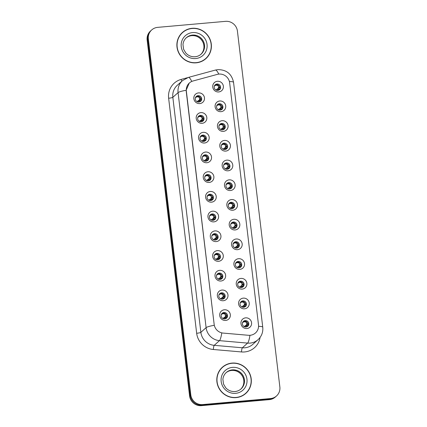 <?xml version="1.0" encoding="UTF-8"?>
<svg xmlns="http://www.w3.org/2000/svg" width="427" height="427" viewBox="0 0 427 427"><rect width="100%" height="100%" fill="white"/><g stroke="black" fill="none" stroke-linecap="round" stroke-linejoin="round"><path stroke-width="0.64" d="M202.147 123.302A5.434 5.263 -131.8 0 1 196.212 118.434A5.434 5.263 -131.8 0 1 200.877 112.627A5.434 5.263 -131.8 0 1 206.812 117.494A5.434 5.263 -131.8 0 1 202.147 123.302M200.46 115.359A3.261 3.16 48.2 0 0 197.931 119.816A3.261 3.16 48.2 0 0 203.017 120.99A3.261 3.16 48.2 0 0 200.46 115.359M204.501 143.013A5.434 5.263 -131.8 0 1 198.56 138.145A5.434 5.263 -131.8 0 1 203.225 132.338A5.434 5.263 -131.8 0 1 209.166 137.206A5.434 5.263 -131.8 0 1 204.501 143.013M202.809 135.076A3.261 3.16 48.2 0 0 200.284 139.533A3.261 3.16 48.2 0 0 205.366 140.707A3.261 3.16 48.2 0 0 202.809 135.076M206.849 162.73A5.434 5.263 -131.8 0 1 200.909 157.862A5.434 5.263 -131.8 0 1 205.574 152.055A5.434 5.263 -131.8 0 1 211.514 156.922A5.434 5.263 -131.8 0 1 206.849 162.73M205.157 154.787A3.261 3.16 48.2 0 0 202.633 159.244A3.261 3.16 48.2 0 0 207.714 160.419A3.261 3.16 48.2 0 0 205.157 154.787M209.198 182.441A5.434 5.263 -131.8 0 1 203.263 177.573A5.434 5.263 -131.8 0 1 207.928 171.766A5.434 5.263 -131.8 0 1 213.863 176.634A5.434 5.263 -131.8 0 1 209.198 182.441M207.511 174.504A3.261 3.16 48.2 0 0 204.981 178.961A3.261 3.16 48.2 0 0 210.068 180.135A3.261 3.16 48.2 0 0 207.511 174.504M211.552 202.158A5.434 5.263 -131.8 0 1 205.611 197.29A5.434 5.263 -131.8 0 1 210.276 191.483A5.434 5.263 -131.8 0 1 216.217 196.351A5.434 5.263 -131.8 0 1 211.552 202.158M209.86 194.216A3.261 3.16 48.2 0 0 207.335 198.678A3.261 3.16 48.2 0 0 212.416 199.852A3.261 3.16 48.2 0 0 209.86 194.216M213.9 221.869A5.434 5.263 -131.8 0 1 207.965 217.001A5.434 5.263 -131.8 0 1 212.63 211.194A5.434 5.263 -131.8 0 1 218.565 216.062A5.434 5.263 -131.8 0 1 213.9 221.869M212.214 213.932A3.261 3.16 48.2 0 0 209.684 218.389A3.261 3.16 48.2 0 0 214.77 219.563A3.261 3.16 48.2 0 0 212.214 213.932M216.254 241.586A5.434 5.263 -131.8 0 1 210.314 236.718A5.434 5.263 -131.8 0 1 214.978 230.911A5.434 5.263 -131.8 0 1 220.919 235.779A5.434 5.263 -131.8 0 1 216.254 241.586M214.562 233.644A3.261 3.16 48.2 0 0 212.038 238.106A3.261 3.16 48.2 0 0 217.119 239.28A3.261 3.16 48.2 0 0 214.562 233.644M218.603 261.303A5.434 5.263 -131.8 0 1 212.667 256.435A5.434 5.263 -131.8 0 1 217.332 250.622A5.434 5.263 -131.8 0 1 223.268 255.495A5.434 5.263 -131.8 0 1 218.603 261.303M216.916 253.36A3.261 3.16 48.2 0 0 214.386 257.817A3.261 3.16 48.2 0 0 219.473 258.992A3.261 3.16 48.2 0 0 216.916 253.36M220.956 281.014A5.434 5.263 -131.8 0 1 215.016 276.146A5.434 5.263 -131.8 0 1 219.681 270.339A5.434 5.263 -131.8 0 1 225.621 275.207A5.434 5.263 -131.8 0 1 220.956 281.014M219.264 273.077A3.261 3.16 48.2 0 0 216.74 277.534A3.261 3.16 48.2 0 0 221.821 278.708A3.261 3.16 48.2 0 0 219.264 273.077M223.305 300.731A5.434 5.263 -131.8 0 1 217.364 295.863A5.434 5.263 -131.8 0 1 222.029 290.056A5.434 5.263 -131.8 0 1 227.97 294.924A5.434 5.263 -131.8 0 1 223.305 300.731M221.613 292.789A3.261 3.16 48.2 0 0 219.088 297.245A3.261 3.16 48.2 0 0 224.17 298.42A3.261 3.16 48.2 0 0 221.613 292.789M225.653 320.442A5.434 5.263 -131.8 0 1 219.718 315.574A5.434 5.263 -131.8 0 1 224.383 309.767A5.434 5.263 -131.8 0 1 230.318 314.635A5.434 5.263 -131.8 0 1 225.653 320.442M223.967 312.505A3.261 3.16 48.2 0 0 221.442 316.962A3.261 3.16 48.2 0 0 226.523 318.136A3.261 3.16 48.2 0 0 223.967 312.505M199.799 103.585A5.434 5.263 -131.8 0 1 193.858 98.717A5.434 5.263 -131.8 0 1 198.523 92.91A5.434 5.263 -131.8 0 1 204.464 97.778A5.434 5.263 -131.8 0 1 199.799 103.585M198.107 95.648A3.261 3.16 48.2 0 0 195.582 100.105A3.261 3.16 48.2 0 0 200.663 101.279A3.261 3.16 48.2 0 0 198.107 95.648M221.047 111.666A5.434 5.263 -131.8 0 1 215.112 106.798A5.434 5.263 -131.8 0 1 219.777 100.991A5.434 5.263 -131.8 0 1 225.712 105.859A5.434 5.263 -131.8 0 1 221.047 111.666M219.361 103.724A3.261 3.16 48.2 0 0 216.831 108.18A3.261 3.16 48.2 0 0 221.912 109.355A3.261 3.16 48.2 0 0 219.361 103.724M223.401 131.377A5.434 5.263 -131.8 0 1 217.46 126.509A5.434 5.263 -131.8 0 1 222.125 120.702A5.434 5.263 -131.8 0 1 228.066 125.57A5.434 5.263 -131.8 0 1 223.401 131.377M221.709 123.44A3.261 3.16 48.2 0 0 219.184 127.897A3.261 3.16 48.2 0 0 224.266 129.071A3.261 3.16 48.2 0 0 221.709 123.44M225.75 151.094A5.434 5.263 -131.8 0 1 219.809 146.226A5.434 5.263 -131.8 0 1 224.474 140.419A5.434 5.263 -131.8 0 1 230.415 145.287A5.434 5.263 -131.8 0 1 225.75 151.094M224.058 143.152A3.261 3.16 48.2 0 0 221.533 147.609A3.261 3.16 48.2 0 0 226.614 148.783A3.261 3.16 48.2 0 0 224.058 143.152M228.098 170.805A5.434 5.263 -131.8 0 1 222.163 165.938A5.434 5.263 -131.8 0 1 226.828 160.13A5.434 5.263 -131.8 0 1 232.763 164.998A5.434 5.263 -131.8 0 1 228.098 170.805M226.411 162.868A3.261 3.16 48.2 0 0 223.881 167.325A3.261 3.16 48.2 0 0 228.968 168.5A3.261 3.16 48.2 0 0 226.411 162.868M230.452 190.522A5.434 5.263 -131.8 0 1 224.511 185.654A5.434 5.263 -131.8 0 1 229.176 179.847A5.434 5.263 -131.8 0 1 235.117 184.715A5.434 5.263 -131.8 0 1 230.452 190.522M228.76 182.58A3.261 3.16 48.2 0 0 226.235 187.042A3.261 3.16 48.2 0 0 231.317 188.216A3.261 3.16 48.2 0 0 228.76 182.58M232.8 210.233A5.434 5.263 -131.8 0 1 226.865 205.366A5.434 5.263 -131.8 0 1 231.53 199.558A5.434 5.263 -131.8 0 1 237.465 204.426A5.434 5.263 -131.8 0 1 232.8 210.233M231.114 202.297A3.261 3.16 48.2 0 0 228.584 206.753A3.261 3.16 48.2 0 0 233.67 207.928A3.261 3.16 48.2 0 0 231.114 202.297M235.154 229.95A5.434 5.263 -131.8 0 1 229.214 225.082A5.434 5.263 -131.8 0 1 233.879 219.275A5.434 5.263 -131.8 0 1 239.819 224.143A5.434 5.263 -131.8 0 1 235.154 229.95M233.462 222.008A3.261 3.16 48.2 0 0 230.938 226.47A3.261 3.16 48.2 0 0 236.019 227.644A3.261 3.16 48.2 0 0 233.462 222.008M237.503 249.667A5.434 5.263 -131.8 0 1 231.567 244.799A5.434 5.263 -131.8 0 1 236.232 238.987A5.434 5.263 -131.8 0 1 242.168 243.86A5.434 5.263 -131.8 0 1 237.503 249.667M235.816 241.725A3.261 3.16 48.2 0 0 233.286 246.182A3.261 3.16 48.2 0 0 238.367 247.356A3.261 3.16 48.2 0 0 235.816 241.725M239.857 269.378A5.434 5.263 -131.8 0 1 233.916 264.51A5.434 5.263 -131.8 0 1 238.581 258.703A5.434 5.263 -131.8 0 1 244.522 263.571A5.434 5.263 -131.8 0 1 239.857 269.378M238.165 261.441A3.261 3.16 48.2 0 0 235.64 265.898A3.261 3.16 48.2 0 0 240.721 267.072A3.261 3.16 48.2 0 0 238.165 261.441M242.205 289.095A5.434 5.263 -131.8 0 1 236.264 284.227A5.434 5.263 -131.8 0 1 240.929 278.42A5.434 5.263 -131.8 0 1 246.87 283.288A5.434 5.263 -131.8 0 1 242.205 289.095M240.513 281.153A3.261 3.16 48.2 0 0 237.988 285.61A3.261 3.16 48.2 0 0 243.07 286.784A3.261 3.16 48.2 0 0 240.513 281.153M244.554 308.806A5.434 5.263 -131.8 0 1 238.618 303.939A5.434 5.263 -131.8 0 1 243.283 298.131A5.434 5.263 -131.8 0 1 249.219 302.999A5.434 5.263 -131.8 0 1 244.554 308.806M242.867 300.87A3.261 3.16 48.2 0 0 240.337 305.326A3.261 3.16 48.2 0 0 245.424 306.501A3.261 3.16 48.2 0 0 242.867 300.87M246.907 328.523A5.434 5.263 -131.8 0 1 240.967 323.655A5.434 5.263 -131.8 0 1 245.632 317.848A5.434 5.263 -131.8 0 1 251.572 322.716A5.434 5.263 -131.8 0 1 246.907 328.523M245.215 320.581A3.261 3.16 48.2 0 0 242.691 325.038A3.261 3.16 48.2 0 0 247.772 326.212A3.261 3.16 48.2 0 0 245.215 320.581M218.699 91.949A5.434 5.263 -131.8 0 1 212.758 87.081A5.434 5.263 -131.8 0 1 217.423 81.274A5.434 5.263 -131.8 0 1 223.364 86.142A5.434 5.263 -131.8 0 1 218.699 91.949M217.007 84.012A3.261 3.16 48.2 0 0 214.482 88.469A3.261 3.16 48.2 0 0 219.563 89.643A3.261 3.16 48.2 0 0 217.007 84.012M198.352 116.459A3.261 3.16 -131.8 0 1 202.654 121.268M200.701 136.176A3.261 3.16 -131.8 0 1 205.008 140.979M203.055 155.887A3.261 3.16 -131.8 0 1 207.357 160.696M205.403 175.604A3.261 3.16 -131.8 0 1 209.71 180.413M207.757 195.315A3.261 3.16 -131.8 0 1 212.059 200.124M210.105 215.032A3.261 3.16 -131.8 0 1 214.413 219.841M212.459 234.743A3.261 3.16 -131.8 0 1 216.761 239.552M214.808 254.46A3.261 3.16 -131.8 0 1 219.11 259.269M217.156 274.171A3.261 3.16 -131.8 0 1 221.464 278.98M219.51 293.888A3.261 3.16 -131.8 0 1 223.812 298.697M221.859 313.605A3.261 3.16 -131.8 0 1 226.166 318.414M196.004 96.742A3.261 3.16 -131.8 0 1 200.306 101.551M217.252 104.823A3.261 3.16 -131.8 0 1 221.554 109.632M219.601 124.54A3.261 3.16 -131.8 0 1 223.908 129.344M221.955 144.251A3.261 3.16 -131.8 0 1 226.257 149.06M224.303 163.968A3.261 3.16 -131.8 0 1 228.61 168.777M226.657 183.679A3.261 3.16 -131.8 0 1 230.959 188.488M229.005 203.396A3.261 3.16 -131.8 0 1 233.313 208.205M231.359 223.107A3.261 3.16 -131.8 0 1 235.661 227.917M233.708 242.824A3.261 3.16 -131.8 0 1 238.01 247.633M236.056 262.541A3.261 3.16 -131.8 0 1 240.364 267.345M238.41 282.252A3.261 3.16 -131.8 0 1 242.712 287.061M240.759 301.969A3.261 3.16 -131.8 0 1 245.066 306.778M243.112 321.68A3.261 3.16 -131.8 0 1 247.414 326.49M214.904 85.106A3.261 3.16 -131.8 0 1 219.206 89.916M217.322 74.383A9.778 9.474 -131.8 0 1 218.96 74.09A9.778 9.474 -131.8 0 1 229.651 82.854L258.506 324.835A9.778 9.474 -131.8 0 1 255.485 332.964A9.778 9.474 -131.8 0 1 248.434 335.286L223.166 333.087A9.778 9.474 -131.8 0 1 214.151 324.323L186.348 91.127A9.778 9.474 -131.8 0 1 189.364 82.993A9.778 9.474 -131.8 0 1 193.105 80.965L217.322 74.383M192.086 28.305A17.571 17.016 48.2 0 0 182.425 32.473A17.571 17.016 48.2 0 0 178.47 52.329A17.571 17.016 48.2 0 0 196.201 62.822A17.571 17.016 48.2 0 0 205.862 58.654A17.571 17.016 48.2 0 0 209.817 38.804A17.571 17.016 48.2 0 0 192.086 28.305M185.638 30.429A17.571 17.016 48.2 0 0 182.158 32.719M232.005 363.094A17.571 17.016 48.2 0 0 222.344 367.263A17.571 17.016 48.2 0 0 218.389 387.118A17.571 17.016 48.2 0 0 236.12 397.612A17.571 17.016 48.2 0 0 245.781 393.443A17.571 17.016 48.2 0 0 249.736 373.588A17.571 17.016 48.2 0 0 232.005 363.094M225.563 365.218A17.571 17.016 48.2 0 0 222.083 367.508M151.708 29.938L150.501 31.022A10.867 10.526 48.2 0 0 147.144 40.058L189.577 395.914A10.867 10.526 48.2 0 0 201.453 405.65L269.314 399.64L269.917 399.096A10.867 10.526 48.2 0 0 275.895 396.518A10.867 10.526 48.2 0 1 269.917 399.096L202.062 405.111L269.917 399.096L270.526 398.556A10.867 10.526 48.2 0 0 276.499 395.978A10.867 10.526 48.2 0 0 279.856 386.942L237.423 31.086A10.867 10.526 48.2 0 0 225.547 21.35L157.686 27.36A10.867 10.526 48.2 0 0 151.708 29.938A10.867 10.526 48.2 0 0 148.356 38.974L190.789 394.831A10.867 10.526 48.2 0 0 202.665 404.566L270.526 398.556M189.577 395.914L190.186 395.375A10.867 10.526 48.2 0 0 202.062 405.111A10.867 10.526 48.2 0 1 190.186 395.375L147.753 39.519L190.186 395.375L190.789 394.831M151.105 30.482A10.867 10.526 48.2 0 0 147.753 39.519A10.867 10.526 48.2 0 1 151.105 30.482M214.151 324.323L186.209 91.213L186.145 90.278L189.246 83.068M245.514 393.683A17.571 17.016 48.2 0 0 248.172 390.475M205.59 58.894A17.571 17.016 48.2 0 0 208.248 55.686M269.314 399.64A10.867 10.526 48.2 0 0 275.292 397.062L276.499 395.978M217.023 90.396L218.405 88.907L219.659 89.184M218.501 90.262L218.886 88.901L220.054 89.328M218.752 89.814L218.394 90.198M214.183 86.259C215.389 84.989 216.756 84.866 218.288 85.891L216.334 84.642L214.183 86.259M215.934 90.028L219.494 87.471L218.512 88.021L218.288 85.891M218.512 88.021L219.323 87.722M215.848 89.985L218.336 88.298M219.489 87.471L219.74 86.846L218.709 87.402M200.855 98.456L199.436 99.934L200.423 99.358L197.034 101.663M195.288 97.895C196.489 96.625 197.856 96.502 199.388 97.527L197.439 96.278L195.288 97.895M199.612 99.656L199.388 97.527M196.948 101.615L199.436 99.934M198.123 102.032L199.51 100.542L200.759 100.82M199.601 101.898L199.985 100.537L201.154 100.964M199.852 101.45L199.494 101.834M202.11 61.184A17.39 16.84 48.2 0 0 205.206 59.001L205.739 58.52A17.39 16.84 48.2 0 0 209.657 38.873A17.39 16.84 48.2 0 0 192.107 28.486A17.39 16.84 48.2 0 0 182.548 32.612A17.39 16.84 48.2 0 0 178.63 52.259A17.39 16.84 48.2 0 0 196.18 62.646A17.39 16.84 48.2 0 0 205.739 58.52M182.548 32.612L182.009 33.092A17.39 16.84 48.2 0 0 179.5 35.927M219.377 110.107L220.759 108.618L222.008 108.896M220.855 109.974L221.239 108.613L222.408 109.04M221.106 109.525L220.748 109.915M216.537 105.971C217.738 104.7 219.11 104.583 220.636 105.608L218.683 104.359L216.537 105.971M218.288 109.744L221.843 107.188L220.866 107.737L220.636 105.608M220.866 107.737L221.677 107.433M218.202 109.696L220.684 108.01M221.843 107.188L222.093 106.558M221.725 129.824L223.107 128.335L224.362 128.612M223.204 129.691L223.588 128.33L224.757 128.757M223.454 129.242L223.097 129.627M218.886 125.687C220.092 124.417 221.458 124.294 222.99 125.325L221.031 124.07L218.886 125.687M220.636 129.461L224.191 126.899L223.214 127.449L222.99 125.325M223.214 127.449L224.026 127.15M220.551 129.413L223.038 127.726M224.191 126.899L224.442 126.275M224.079 149.535L225.461 148.046L226.71 148.324M225.552 149.402L225.942 148.041L227.111 148.473M225.808 148.959L225.445 149.343M221.239 145.399C222.44 144.129 223.807 144.011 225.339 145.036L223.385 143.787L221.239 145.399M225.568 147.166L226.545 146.616L225.568 147.166L225.339 145.036M222.905 149.124L225.387 147.443M222.985 149.172L226.374 146.867M226.545 146.616L226.796 145.991L225.76 146.546M226.427 169.252L228.013 167.678L228.157 168.67L227.799 169.06M223.588 165.116C224.794 163.845 226.161 163.722 227.692 164.753L225.734 163.498L223.588 165.116M225.339 168.889L228.893 166.327L227.917 166.877L227.692 164.753M227.917 166.877L228.728 166.578M225.253 168.841L227.74 167.154M227.906 169.119L228.157 168.67M228.893 166.327L229.144 165.703M201.966 119.373L202.158 118.754L203.188 118.178L202.942 118.823L201.784 119.645L202.777 119.069L199.382 121.38M197.637 117.606C198.843 116.336 200.21 116.219 201.736 117.244L199.788 115.995L197.637 117.606M202.158 118.754L201.736 117.244M199.302 121.332L201.784 119.645M200.476 121.743L201.859 120.254L203.108 120.531M201.955 121.61L202.339 120.249L203.508 120.676M202.206 121.161L201.848 121.551M204.314 139.085L204.512 138.471L205.536 137.894L205.296 138.535L204.138 139.362L205.125 138.786L201.736 141.091M199.985 137.323C201.192 136.053 202.558 135.93 204.09 136.96L202.136 135.706L199.985 137.323M204.512 138.471L204.09 136.96M201.651 141.049L204.138 139.362M202.825 141.46L204.207 139.971L205.462 140.248M204.303 141.326L204.688 139.965L205.857 140.392M204.554 140.878L204.197 141.262M207.906 157.595L206.487 159.074L207.479 158.497L204.085 160.808M202.339 157.035C203.54 155.764 204.912 155.647 206.438 156.672L204.49 155.423L202.339 157.035M206.668 158.801L206.438 156.672M204.005 160.76L206.487 159.074M205.179 161.171L206.561 159.682L207.81 159.96M206.657 161.038L207.042 159.677L208.211 160.109M206.908 160.595L206.545 160.979M242.029 395.973A17.39 16.84 48.2 0 0 245.125 393.79L245.664 393.31A17.39 16.84 48.2 0 0 249.576 373.657A17.39 16.84 48.2 0 0 232.026 363.27A17.39 16.84 48.2 0 0 222.467 367.396A17.39 16.84 48.2 0 0 218.555 387.049A17.39 16.84 48.2 0 0 236.099 397.436A17.39 16.84 48.2 0 0 245.664 393.31M222.467 367.396L221.928 367.877A17.39 16.84 48.2 0 0 219.419 370.716M228.776 188.964L230.361 187.394L230.644 187.469L230.511 188.387L230.148 188.771M225.942 184.827C227.143 183.562 228.509 183.439 230.041 184.464L228.087 183.215L225.942 184.827M230.265 186.594L231.247 186.044L230.265 186.594L230.041 184.464M227.607 188.553L230.089 186.871M230.254 188.835L230.511 188.387M227.687 188.601L231.076 186.295M231.242 186.044L231.493 185.419M231.13 208.68L232.715 207.111L232.859 208.098L232.501 208.488M234.161 207.613L232.993 207.186M228.29 204.544C229.496 203.273 230.863 203.151 232.389 204.181L230.436 202.932L228.29 204.544M230.041 208.317L233.596 205.755L232.619 206.305L232.389 204.181M232.619 206.305L233.43 206.006M229.956 208.269L232.437 206.583M232.608 208.547L232.859 208.098M233.596 205.761L233.847 205.131L232.816 205.691M233.478 228.392L235.063 226.822L235.208 227.815L234.85 228.199M236.51 227.329L235.341 226.902M230.644 224.255C231.845 222.99 233.211 222.867 234.743 223.892L232.79 222.643L230.644 224.255M232.389 228.029L235.95 225.472L234.967 226.022L234.743 223.892M234.967 226.022L235.779 225.723M232.304 227.981L234.791 226.299M234.957 228.264L235.208 227.815M235.944 225.472L236.195 224.848M209.016 178.513L209.214 177.899L210.239 177.322L208.84 178.79L209.828 178.214L206.438 180.52M204.688 176.751C205.894 175.481 207.26 175.358 208.792 176.388L206.839 175.134L204.688 176.751M209.214 177.899L208.792 176.388M206.353 180.477L208.84 178.79M207.527 180.888L208.91 179.399L210.164 179.676M209.006 180.754L209.39 179.393L210.559 179.82M209.257 180.306L208.899 180.696M212.609 197.023L211.189 198.507L212.182 197.925L208.787 200.236M207.042 196.463C208.243 195.198 209.609 195.075 211.141 196.1L209.193 194.851L207.042 196.463M211.365 198.229L211.141 196.1M208.702 200.188L211.189 198.507M209.876 200.599L211.264 199.11L212.513 199.388M211.354 200.471L211.744 199.105L212.913 199.537M211.611 200.023L211.248 200.407M214.957 216.74L213.543 218.218L214.53 217.642L211.135 219.953M209.39 216.179C210.596 214.909 211.963 214.786 213.489 215.816L211.541 214.562L209.39 216.179M213.719 217.941L213.489 215.816M211.055 219.905L213.543 218.218M212.23 220.316L213.815 218.747L213.959 219.734L213.601 220.124M213.708 220.183L213.959 219.734M235.832 248.108L237.215 246.619L238.463 246.897M237.311 247.975L237.695 246.614L238.864 247.041M237.561 247.527L237.204 247.916M232.993 243.972C234.193 242.701 235.565 242.584 237.092 243.609L235.138 242.36L232.993 243.972M234.743 247.745L238.298 245.189L237.321 245.738L237.092 243.609M237.321 245.738L238.133 245.434M234.658 247.697L237.14 246.011M238.298 245.189L238.549 244.559M238.181 267.825L239.563 266.336L240.817 266.613M239.659 267.692L240.043 266.331L241.212 266.758M239.91 267.243L239.552 267.628M235.341 263.689C236.547 262.418 237.914 262.295 239.446 263.326L237.487 262.071L235.341 263.689M237.092 267.457L240.647 264.9L239.67 265.45L239.446 263.326M239.67 265.45L240.481 265.151M237.006 267.414L239.494 265.727M240.647 264.9L240.897 264.276M240.534 287.536L241.917 286.047L243.166 286.325M242.008 287.403L242.397 286.042L243.566 286.469M242.264 286.96L241.901 287.344M237.695 283.4C238.896 282.13 240.262 282.012 241.794 283.037L239.841 281.788L237.695 283.4M239.44 287.174L243 284.617L242.024 285.167L241.794 283.037M242.024 285.167L242.835 284.862M239.36 287.125L241.842 285.439M243 284.617L243.251 283.987M242.883 307.253L244.265 305.764L245.52 306.042M244.361 307.12L244.746 305.759L245.915 306.186M244.612 306.671L244.255 307.056M240.043 303.117C241.25 301.846 242.616 301.724 244.148 302.754L242.189 301.499L240.043 303.117M241.794 306.89L245.349 304.328L244.372 304.878L244.148 302.754M244.372 304.878L245.183 304.579M241.709 306.842L244.196 305.156M245.349 304.328L245.6 303.704M245.231 326.965L246.619 325.475L247.868 325.753M246.71 326.836L247.1 325.47L248.268 325.902M246.966 326.388L246.603 326.772M242.397 322.828C243.598 321.558 244.965 321.44 246.496 322.465L244.543 321.216L242.397 322.828M246.721 324.595L247.703 324.045L246.721 324.595L246.496 322.465M244.063 326.554L246.544 324.872M244.143 326.602L247.532 324.296M247.697 324.045L247.948 323.42M217.311 236.457L215.891 237.935L216.884 237.359L213.489 239.664M211.744 235.891C212.945 234.626 214.311 234.503 215.843 235.528L213.895 234.279L211.744 235.891M216.067 237.658L215.843 235.528M213.404 239.616L215.891 237.935M214.578 240.027L216.163 238.458L216.308 239.451L215.95 239.835M216.057 239.899L216.308 239.451M219.659 256.168L218.24 257.646L219.232 257.07L215.838 259.381M214.092 255.608C215.299 254.337 216.665 254.22 218.192 255.245L216.243 253.996L214.092 255.608M218.421 257.374L218.192 255.245M215.758 259.333L218.24 257.646M216.932 259.744L218.517 258.175L218.661 259.162L218.304 259.552M219.964 258.677L218.795 258.25M218.41 259.611L218.661 259.162M222.008 275.885L220.594 277.363L221.581 276.787L218.192 279.093M216.441 275.324C217.647 274.054 219.014 273.931 220.545 274.961L218.592 273.707L216.441 275.324M220.77 277.086L220.545 274.961M218.106 279.05L220.594 277.363M219.281 279.461L220.866 277.886L221.01 278.879L220.652 279.263M222.312 278.393L221.143 277.966M220.759 279.327L221.01 278.879M224.362 295.596L222.942 297.075L223.935 296.498L220.54 298.809M218.795 295.036C219.996 293.765 221.367 293.648 222.894 294.673L220.946 293.424L218.795 295.036M223.124 296.802L222.894 294.673M220.46 298.761L222.942 297.075M221.634 299.172L223.017 297.683L224.266 297.961M223.113 299.039L223.497 297.678L224.666 298.105M223.364 298.596L223.001 298.98M226.71 315.313L225.296 316.791L226.283 316.215L222.894 318.521M221.143 314.752C222.35 313.482 223.716 313.359 225.248 314.389L223.294 313.135L221.143 314.752M225.472 316.514L225.248 314.389M222.809 318.478L225.296 316.791M223.983 318.889L225.365 317.4L226.62 317.677M225.461 318.755L225.846 317.394L227.015 317.821M225.712 318.307L225.355 318.691M260.075 337.431A18.11 17.544 -131.8 0 1 244.607 351.944A18.11 17.544 -131.8 0 1 241.506 351.944L213.356 349.494A18.11 17.544 -131.8 0 1 196.66 333.268L168.633 98.226A18.11 17.544 -131.8 0 1 181.149 79.411L187.453 77.698M249.934 335.387A12.677 2.194 95 0 1 247.607 343.1L242.371 347.786A14.491 14.032 48.2 0 0 244.852 347.786A14.491 14.032 48.2 0 0 252.821 344.349L258.057 339.662A14.491 14.032 -131.8 0 1 250.089 343.1A14.491 14.032 -131.8 0 1 247.607 343.1L219.457 340.65A14.491 14.032 -131.8 0 1 206.102 327.664L178.075 92.627A12.677 1.847 -6.8 0 1 186.145 90.278M258.565 326.34A12.677 1.847 -6.8 0 1 262.749 327.205L233.553 82.379C231.749 73.924 226.518 69.676 217.866 69.628L215.357 70.076A12.677 2.834 74.8 0 1 218.752 74.111M214.173 325.321A12.677 1.847 173.2 0 0 206.102 327.664L200.866 332.35A14.491 14.032 48.2 0 0 214.221 345.336L242.371 347.786A3.624 0.624 -85 0 0 241.506 351.944M221.773 333.001A12.677 2.194 95 0 1 219.457 340.65L214.221 345.336A3.624 0.624 -85 0 0 213.356 349.494M215.357 70.076L188.371 77.415A12.677 2.834 74.8 0 1 191.766 81.445M168.633 98.226A3.624 0.528 -6.8 0 0 172.839 97.313L178.075 92.627A14.491 14.032 -131.8 0 1 182.548 80.575L177.312 85.261A14.491 14.032 48.2 0 0 172.839 97.313L200.866 332.35A3.624 0.528 -6.8 0 1 196.66 333.268M233.553 82.379A12.677 1.847 173.2 0 0 229.395 81.514M148.356 38.974L147.144 40.058M202.665 404.566L201.453 405.65M181.149 79.411A3.624 0.811 -105.2 0 0 181.833 81.221M199.809 99.037L200.834 98.466M200.797 54.416A11.043 10.696 48.2 0 0 202.9 42.027A11.043 10.696 48.2 0 0 191.846 35.617A11.043 10.696 48.2 0 0 186.081 37.976M192.449 35.078A11.043 10.696 48.2 0 0 186.375 37.699C184.395 39.508 183.263 41.782 182.975 44.52L183.578 49.249L185.836 53.028C188.408 55.74 191.493 56.978 195.096 56.743C197.402 56.519 199.404 55.654 201.106 54.154A11.043 10.696 48.2 0 0 203.588 41.675A11.043 10.696 48.2 0 0 192.449 35.078M195.694 58.547A13.216 12.799 48.2 0 0 207.036 44.424A13.216 12.799 48.2 0 0 192.593 32.585A13.216 12.799 48.2 0 0 181.251 46.708A13.216 12.799 48.2 0 0 195.694 58.547M195.032 56.77A11.043 10.696 48.2 0 0 201.106 54.154M221.058 107.118L222.088 106.542M223.412 126.835L224.437 126.259M228.301 167.763L229.064 168.041M228.114 166.263L229.139 165.687M206.86 158.182L207.885 157.606M240.721 389.205A11.043 10.696 48.2 0 0 242.819 376.817A11.043 10.696 48.2 0 0 231.765 370.406A11.043 10.696 48.2 0 0 226 372.76M232.368 369.867A11.043 10.696 48.2 0 0 226.299 372.488C224.319 374.298 223.182 376.571 222.894 379.309L223.502 384.038L225.755 387.817C228.328 390.529 231.413 391.767 235.015 391.532C237.321 391.308 239.323 390.443 241.025 388.938A11.043 10.696 48.2 0 0 243.513 376.465A11.043 10.696 48.2 0 0 232.368 369.867M235.613 393.336A13.216 12.799 48.2 0 0 246.955 379.213A13.216 12.799 48.2 0 0 232.518 367.369A13.216 12.799 48.2 0 0 221.17 381.498A13.216 12.799 48.2 0 0 235.613 393.336M234.957 391.559A11.043 10.696 48.2 0 0 241.025 388.938M230.649 187.474L231.413 187.752M230.463 185.975L231.487 185.398M233.003 207.191L233.761 207.469M235.352 226.902L236.115 227.185M235.165 225.403L236.19 224.826M211.562 197.61L212.587 197.034M213.916 217.327L214.941 216.751M214.103 218.827L214.861 219.104M237.513 245.119L238.544 244.543M239.867 264.836L240.892 264.26M242.216 284.547L243.241 283.971M244.57 304.264L245.594 303.688M246.918 323.976L247.943 323.399M216.265 237.038L217.29 236.462M216.452 238.538L217.215 238.821M218.613 256.755L219.643 256.179M218.805 258.255L219.563 258.532M220.967 276.466L221.992 275.895M221.154 277.966L221.917 278.249M223.316 296.183L224.34 295.607M225.669 315.9L226.694 315.323M189.364 82.993L188.75 83.543M258.057 339.662C261.65 336.268 263.213 332.115 262.749 327.205M188.371 77.415L182.548 80.575M200.503 54.693C202.451 52.911 203.583 50.674 203.892 47.984C204.17 44.766 203.22 41.899 201.053 39.375C198.48 36.653 195.39 35.414 191.782 35.649C189.476 35.873 187.474 36.738 185.772 38.238M229.459 168.185L228.296 167.758M240.422 389.483C242.371 387.7 243.502 385.464 243.812 382.773C244.089 379.555 243.144 376.683 240.972 374.164C238.399 371.442 235.309 370.204 231.701 370.439C229.395 370.663 227.394 371.527 225.691 373.027M231.813 187.901L230.644 187.474M215.261 219.248L214.098 218.821M217.61 238.965L216.446 238.538"/></g></svg>
